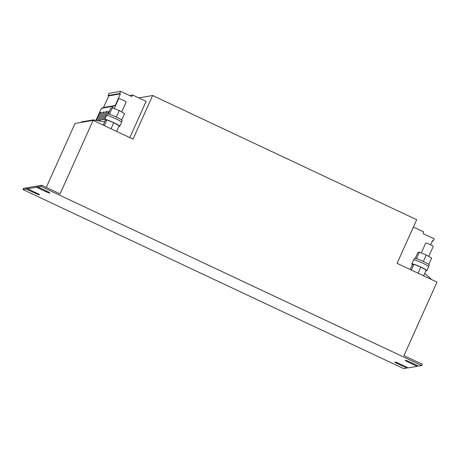 <?xml version="1.0" encoding="UTF-8"?>
<svg xmlns="http://www.w3.org/2000/svg" width="460" height="460" viewBox="0 0 460 460"><rect width="100%" height="100%" fill="white"/><g stroke="black" fill="none" stroke-linecap="round" stroke-linejoin="round"><path stroke-width="0.69" d="M121.722 111.981L126.184 102.057A4.123 0.443 -155.8 0 0 123.447 100.349A4.123 0.443 -155.8 0 0 118.663 98.676L114.212 108.577M106.749 115.46L107.41 113.988A8.107 0.874 24.2 0 1 116.328 117.053A8.107 0.874 24.2 0 1 122.199 120.641L121.538 122.113M105.363 120.238A8.245 0.891 24.2 0 1 104.765 119.542L106.553 115.552A8.245 0.891 24.2 0 1 113.43 117.679A8.245 0.891 24.2 0 1 121.601 122.314L119.807 126.304A8.245 0.891 24.2 0 1 118.887 126.316M104.765 119.542A8.245 0.891 24.2 0 1 111.636 121.664A8.245 0.891 24.2 0 1 119.807 126.304M428.754 256.398L433.216 246.474A4.123 0.443 -155.8 0 0 430.479 244.766A4.123 0.443 -155.8 0 0 425.695 243.093L421.245 252.994M413.781 259.883L414.443 258.405A8.107 0.874 24.2 0 1 423.367 261.47A8.107 0.874 24.2 0 1 429.237 265.058L428.576 266.53M412.396 264.655A8.245 0.891 24.2 0 1 411.798 263.959L413.592 259.969A8.245 0.891 24.2 0 1 420.463 262.096A8.245 0.891 24.2 0 1 428.634 266.731L426.84 270.721A8.245 0.891 24.2 0 1 425.92 270.733M411.798 263.959A8.245 0.891 24.2 0 1 418.675 266.081A8.245 0.891 24.2 0 1 426.84 270.721M129.818 137.626L146.119 101.355L132.704 95.047L129.645 95.571M152.639 95.519L416.691 219.719L397.084 263.339L437 282.112L403.955 355.643L422.378 364.308L421.814 365.556L41.095 186.478L41.653 185.23L60.076 193.896L93.121 120.365L133.038 139.138L152.639 95.519L138.765 97.894M93.121 120.365L75.026 123.464L46.287 187.41M407.226 367.356L406.887 368.109L397.676 363.774A3.778 0.408 24.2 0 1 394.939 362.106A3.778 0.408 24.2 0 1 399.102 363.532L408.313 367.868L417.226 366.338L417.565 365.585M421.814 365.556L418.652 366.097L409.44 361.761A3.778 0.408 24.2 0 0 405.283 360.335A3.778 0.408 24.2 0 0 408.02 362.008L408.348 361.272M41.095 186.478L37.927 187.019L38.485 185.771L41.653 185.23M37.927 187.019L47.139 191.354A3.778 0.408 24.2 0 1 49.875 193.022A3.778 0.408 24.2 0 1 45.718 191.596L36.507 187.26L37.064 186.018L28.146 187.542L27.588 188.79L36.8 193.119A3.778 0.408 24.2 0 1 39.537 194.793A3.778 0.408 24.2 0 1 35.38 193.361L26.168 189.031L26.726 187.783L23.558 188.324L23 189.572L26.168 189.031M36.507 187.26L27.588 188.79M406.887 368.109L403.725 368.65L23 189.572M27.813 188.295L26.726 187.783M38.151 186.524L37.064 186.018M417.226 366.338L408.02 362.008M132.704 95.047L131.692 96.531L120.675 91.35L119.686 93.558L108.054 95.548L108.755 95.876L103.529 107.502L101.384 108.307L95.962 120.365M119.686 93.558L120.388 93.886L108.755 95.876M120.388 93.886L115.161 105.512L103.529 107.502M115.161 105.512L113.016 106.317L101.384 108.307M97.439 120.6L97.917 120.52L101.556 112.418L100.084 112.671L96.583 120.462M99.354 120.273L100.826 120.02L104.466 111.918L102.994 112.171L99.354 120.273M104.684 121.751L93.07 119.91L81.437 121.9L81.213 122.406M120.675 91.35L109.043 93.34L108.054 95.548M102.258 119.778L103.736 119.525L107.376 111.423L105.903 111.676L102.258 119.778M109.486 111.061L108.807 111.176L107.582 113.902M113.016 106.317L112.338 107.824L119.209 110.578L124.602 113.597L121.71 120.031M93.07 119.91L92.845 120.416M432.239 241.161L433.159 241.005L432.457 240.672L430.594 244.823M424.729 273.389L430.934 278.823L430.773 279.185M413.385 227.067L423.579 231.863L423.131 233.617L434.154 238.797L433.159 241.005M423.338 261.458L426.242 254.995L431.641 258.014L428.749 264.448M416.455 258.687L419.359 252.235L426.242 254.995M419.359 252.235L417.864 252.488L415.225 258.37M411.349 270.049L413.925 264.322L420.814 267.082L426.207 270.101L423.631 275.827M418.059 273.205L420.814 267.082M410.216 269.514L412.43 264.58L413.925 264.322M116.305 117.041L119.209 110.578M109.422 114.27L112.32 107.818L110.831 108.071L108.186 113.953M104.316 125.632L106.892 119.905L113.775 122.665L119.174 125.683L116.598 131.41M111.027 128.788L113.775 122.665M103.178 125.097L105.397 120.163L106.892 119.905M109.325 111.423L108.807 111.176M107.025 112.205L105.903 111.676M104.115 112.7L102.994 112.171M101.206 113.2L100.084 112.671M35.38 193.361L35.713 192.608M397.676 363.774L398.009 363.043M45.718 191.596L46.057 190.842"/></g></svg>
